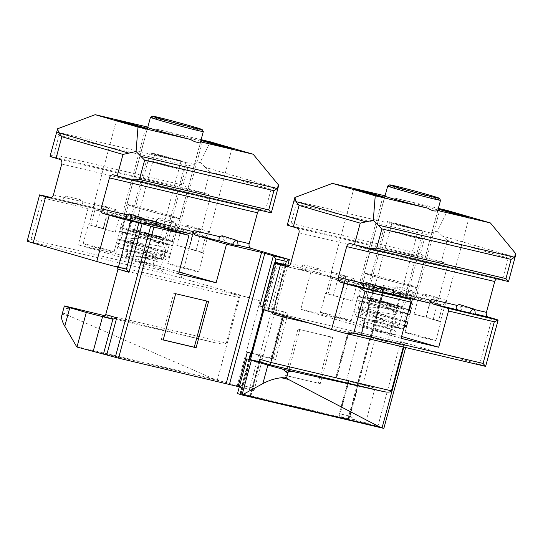 <?xml version="1.0" encoding="UTF-8"?>
<svg xmlns="http://www.w3.org/2000/svg" width="543" height="543" viewBox="0 0 543 543"><rect width="100%" height="100%" fill="white"/><g stroke="black" fill="none" stroke-linecap="round" stroke-linejoin="round"><path stroke-width="0.41" stroke-dasharray="2.71 2.04" d="M180.975 229.994L176.814 245.416L188.991 248.653L193.152 233.239L180.975 229.994L187.233 225.359L192.88 232.954L200.204 234.902L198.331 228.311L193.152 233.239L205.369 237.06L209.198 231.718L203.17 252.556L203.768 252.895L201.209 252.481L205.369 237.06M176.814 245.416L196.043 250.316L200.204 234.902L207.331 237.135M129.186 213.847L130.381 215.619C130.707 218.035 131.861 219.732 133.843 220.702L145.293 224.028M93.104 209.428L88.943 224.843L96.159 226.764L100.319 211.349L93.104 209.428L93.742 204.494L94.353 203.455L95.005 209.72L107.365 213.005L105.437 206.401L100.319 211.349L107.548 213.609L116.473 209.863L119.399 216.786L115.238 232.207L96.159 226.764L115.238 232.207M88.943 224.843L103.204 228.427L107.365 213.005L119.399 216.786M49.569 197.93L73.841 203.652L62.391 200.326L68.214 201.697L80.038 205.118L104.555 210.894L90.491 206.822A2.396 1.907 103.3 0 0 90.416 206.802L51.415 197.604L90.491 206.822M197.394 232.784A3.991 3.183 -76.7 0 0 197.516 232.818L172.871 227.008C174.832 227.178 175.722 226.071 175.525 223.696L174.283 221.911L172.219 222.915C170.706 224.89 168.859 225.766 166.674 225.542L155.223 222.216L172.871 227.008L193.722 231.725A15.978 0.387 15.1 0 0 178.878 227.666L128.026 215.673A2.396 1.907 -76.7 0 0 125.637 217.471L115.863 253.71L78.26 244.839L88.034 208.607A2.396 1.907 103.3 0 1 90.416 206.802M192.908 234.461L145.219 220.648L146.257 216.793A3.991 3.183 103.3 0 1 142.28 219.793A3.991 3.183 103.3 0 1 142.157 219.766L128.094 215.693A2.396 1.907 -76.7 0 0 128.026 215.673M145.219 220.648L107.609 211.784L108.654 207.928A3.991 3.183 -76.7 0 1 104.677 210.928L80.038 205.118C82 205.288 82.882 204.182 82.692 201.806L81.45 200.021L79.38 201.025C77.866 203.001 76.02 203.876 73.841 203.652L49.447 197.903M61.739 164.067L209.808 198.976L201.487 229.818A3.991 3.183 -76.7 0 1 197.516 232.818M209.808 198.976A3.991 3.183 -76.7 0 0 207.793 194.238L204.127 193.172A15.978 0.387 15.1 0 0 189.283 189.113L183.12 185.102L53.852 154.626L50.112 156.303A15.978 0.387 15.1 0 0 50.031 156.316M57.117 130.055L57.137 132.105L59.038 135.404L53.852 154.626M278.62 185.095L275.715 187.797L205.39 167.42L209.931 171.642L204.127 193.172M275.715 187.797L271.079 189.351L209.931 171.642M205.39 167.42L200.184 162.377L210.365 141.838M238.133 245.918L226.675 242.592C224.7 241.621 223.546 239.925 223.221 237.508L237.332 240.841M57.137 132.105L193.464 164.251L188.306 165.886L183.12 185.102M193.464 164.251L200.184 162.377M107.548 213.609L103.387 229.031M271.29 212.829A15.978 0.387 15.1 0 0 265.269 210.888L261.597 209.822A3.991 3.183 -76.7 0 0 261.475 209.788A3.991 3.183 -76.7 0 0 259.506 210.087M147.913 127.116L147.832 127.096A29.159 0.706 -164.9 0 1 147.913 127.116C149.529 129.058 152.773 129.825 157.653 129.41A29.159 0.706 -164.9 0 1 191.34 138.506A29.159 0.706 -164.9 0 1 200.659 141.35M157.653 129.41L201.12 139.66M126.383 269.131L115.374 265.941L240.149 295.473A15.978 0.387 15.1 0 1 260.117 300.829L181.24 277.982A15.978 0.387 15.1 0 0 166.396 273.923L160.233 269.912L171.466 228.277L178.878 227.666L128.094 215.693M61.698 315.856L62.696 314.417L69.721 316.074L66.728 314.343C65.167 313.101 63.823 313.121 62.696 314.417M77.601 309.055C73.427 308.146 70.346 307.895 68.357 308.295C65.33 309.748 64.807 305.444 64.4 305.94M263.341 355.943L253.975 390.641L239.225 387.166L253.975 390.641L252.203 387.858L260.939 355.482L263.341 355.943L258.821 354.484L271.052 358.027L283.534 311.77L271.303 308.227L284.824 258.115M252.203 387.858L241.866 385.421L239.307 386.847M260.117 300.829L237.23 385.639L249.461 389.182L258.821 354.484M253.975 390.641L249.461 389.182M237.23 385.639A15.978 0.387 15.1 0 0 219.209 380.765L213.643 378.871L69.721 316.074M68.214 201.697L67.8 197.842L66.66 196.084L64.705 197.116L62.391 200.326M167.936 225.243A29.159 0.706 -164.9 0 1 178.932 228.793A29.159 0.706 -164.9 0 1 178.918 228.807A29.159 0.706 -164.9 0 1 150.594 221.877A29.159 0.706 -164.9 0 1 122.637 213.616A29.159 0.706 -164.9 0 1 122.63 213.603A29.159 0.706 -164.9 0 1 138.424 217.207A29.159 0.706 -164.9 0 1 167.936 225.243M166.239 226.893A27.157 0.658 -164.9 0 1 176.468 230.212A27.157 0.658 -164.9 0 1 150.085 223.757A27.157 0.658 -164.9 0 1 124.042 216.066A27.157 0.658 -164.9 0 1 138.465 219.331A27.157 0.658 -164.9 0 1 166.239 226.893M192.602 270.007A15.978 0.387 -164.9 0 1 198.629 271.955A15.978 0.387 -164.9 0 1 183.1 268.167A15.978 0.387 -164.9 0 1 167.78 263.633A15.978 0.387 -164.9 0 1 176.434 265.608A15.978 0.387 -164.9 0 1 192.602 270.007M192.88 232.954L188.72 248.375M107.996 250.058A15.978 0.387 -164.9 0 1 114.016 252.006A15.978 0.387 -164.9 0 1 98.493 248.219A15.978 0.387 -164.9 0 1 83.167 243.678A15.978 0.387 -164.9 0 1 91.821 245.653A15.978 0.387 -164.9 0 1 107.996 250.058M95.005 209.72L90.844 225.141M27.15 241.126A15.978 0.387 15.1 0 1 27.225 241.106L30.971 239.429L160.233 269.912M262.602 306.666L275.817 309.686L271.303 308.227M262.588 306.714L275.308 310.325L288.048 313.23L283.534 311.77M251.192 353.289L262.826 356.581L275.566 359.486L271.052 358.027M247.357 352.176L260.939 355.482M39.707 194.849L42.205 197.801L88.034 208.607M104.86 315.727L215.625 342.884L101.982 316.087M105.722 314.607L226.343 343.047L238.621 297.564C238.363 296.003 235.065 294.374 228.725 292.67M226.343 343.047C225.399 344.269 221.829 344.214 215.625 342.884M115.374 265.941L117.247 266.973M179.034 272.009L115.863 253.71M163.199 339.972L161.366 339.443L163.226 339.884M175.681 293.715L173.848 293.186L161.366 339.443M178.532 273.889L78.26 244.839M156.343 221.741L155.305 225.596L107.609 211.784M157.646 226.146L155.305 225.596M208.58 301.474L173.848 293.186M222.026 235.737L223.221 237.508M161.047 223.594L160.64 219.732L159.499 217.981L157.545 219.005L155.223 222.216M201.209 252.481L188.991 248.653L203.17 252.556M133.388 229.458A2.396 1.907 -76.7 0 0 134.671 232.323A2.396 1.907 -76.7 0 0 136.89 230.985L160.423 239.32L144.336 232.234C139.945 230.748 136.3 229.818 133.388 229.458A18.374 0.448 15.1 0 0 129.716 228.746A18.374 0.448 15.1 0 0 136.639 230.979A18.374 0.448 15.1 0 0 155.237 236.042A18.374 0.448 15.1 0 0 165.187 238.316A18.374 0.448 15.1 0 0 144.336 232.234M157.131 155.04A18.374 0.448 15.1 0 0 175.728 160.104A18.374 0.448 15.1 0 0 185.679 162.377A18.374 0.448 15.1 0 0 168.058 157.158A18.374 0.448 15.1 0 0 150.207 152.8A18.374 0.448 15.1 0 0 157.131 155.04M159.954 155.705L181.05 161.128L158.732 154.864L154.83 154.049L159.954 155.705M138.757 259.235L139.089 256.9L137.827 261.522L138.757 259.235M177.615 168.072A19.969 0.482 -164.9 0 1 185.143 170.502A19.969 0.482 -164.9 0 1 165.737 165.764A19.969 0.482 -164.9 0 1 146.583 160.097A19.969 0.482 -164.9 0 1 157.395 162.567A19.969 0.482 -164.9 0 1 177.615 168.072M153.689 256.73A19.969 0.482 -164.9 0 1 161.217 259.167A19.969 0.482 -164.9 0 1 141.811 254.429A19.969 0.482 -164.9 0 1 122.657 248.762A19.969 0.482 -164.9 0 1 133.476 251.226A19.969 0.482 -164.9 0 1 153.689 256.73M155.685 257.206A23.363 0.57 -164.9 0 1 164.488 260.063A23.363 0.57 -164.9 0 1 141.791 254.511A23.363 0.57 -164.9 0 1 119.385 247.893A23.363 0.57 -164.9 0 1 131.793 250.703A23.363 0.57 -164.9 0 1 155.685 257.206M159.079 253.9A27.36 0.665 -164.9 0 1 169.396 257.233A27.36 0.665 -164.9 0 1 169.382 257.246A27.36 0.665 -164.9 0 1 142.809 250.751A27.36 0.665 -164.9 0 1 116.569 242.999A27.36 0.665 -164.9 0 1 116.562 242.979A27.36 0.665 -164.9 0 1 131.386 246.366A27.36 0.665 -164.9 0 1 159.079 253.9M160.117 250.045A27.36 0.665 -164.9 0 1 170.434 253.377A27.36 0.665 -164.9 0 1 143.847 246.895A27.36 0.665 -164.9 0 1 117.607 239.124A27.36 0.665 -164.9 0 1 132.424 242.511A27.36 0.665 -164.9 0 1 160.117 250.045M158.122 249.576A23.967 0.584 -164.9 0 1 167.156 252.495A23.967 0.584 -164.9 0 1 143.868 246.814A23.967 0.584 -164.9 0 1 120.885 240.006A23.967 0.584 -164.9 0 1 133.863 242.972A23.967 0.584 -164.9 0 1 158.122 249.576M160.199 241.866A23.967 0.584 -164.9 0 1 169.233 244.784A23.967 0.584 -164.9 0 1 145.945 239.103A23.967 0.584 -164.9 0 1 122.962 232.302A23.967 0.584 -164.9 0 1 135.947 235.262A23.967 0.584 -164.9 0 1 160.199 241.866M162.201 242.341A27.36 0.665 -164.9 0 1 172.511 245.667A27.36 0.665 -164.9 0 1 145.924 239.185A27.36 0.665 -164.9 0 1 119.684 231.413A27.36 0.665 -164.9 0 1 134.508 234.8A27.36 0.665 -164.9 0 1 162.201 242.341M163.239 238.486A27.36 0.665 -164.9 0 1 173.556 241.811A27.36 0.665 -164.9 0 1 146.963 235.329A27.36 0.665 -164.9 0 1 120.722 227.558A27.36 0.665 -164.9 0 1 135.546 230.945A27.36 0.665 -164.9 0 1 163.239 238.486M162.418 238.289A25.962 0.631 -164.9 0 1 172.206 241.452A25.962 0.631 -164.9 0 1 146.977 235.295A25.962 0.631 -164.9 0 1 122.073 227.924A25.962 0.631 -164.9 0 1 136.137 231.135A25.962 0.631 -164.9 0 1 162.418 238.289M168.656 215.157A25.962 0.631 -164.9 0 1 178.443 218.32A25.962 0.631 -164.9 0 1 153.214 212.164A25.962 0.631 -164.9 0 1 128.318 204.792A25.962 0.631 -164.9 0 1 142.381 208.003A25.962 0.631 -164.9 0 1 168.656 215.157M169.477 215.354A27.36 0.665 -164.9 0 1 179.794 218.686A27.36 0.665 -164.9 0 1 153.207 212.198A27.36 0.665 -164.9 0 1 126.967 204.433A27.36 0.665 -164.9 0 1 141.784 207.813A27.36 0.665 -164.9 0 1 169.477 215.354M150.486 117.295A27.36 0.665 -164.9 0 1 165.581 120.77A27.36 0.665 -164.9 0 1 192.989 128.236A27.36 0.665 -164.9 0 1 203.299 131.549M418.205 298.711L414.044 314.132L426.221 317.37L430.382 301.956L418.205 298.711L424.463 294.075L430.117 301.67L437.434 303.618L435.561 297.028L430.382 301.956L442.599 305.777L446.427 300.435L440.4 321.273L441.004 321.612L438.439 321.198L442.599 305.777M414.044 314.132L433.273 319.033L437.434 303.618L444.561 305.852M366.416 282.564L367.611 284.335C367.937 286.752 369.091 288.448 371.073 289.419L382.53 292.745M330.334 278.145L326.173 293.559L333.388 295.48L337.549 280.066L330.334 278.145L330.972 273.21L331.583 272.172L332.241 278.437L344.601 281.729L342.667 275.118L337.549 280.066L344.785 282.326L353.703 278.579L356.636 285.503L352.475 300.924L333.388 295.48L352.475 300.924M326.173 293.559L340.441 297.143L344.601 281.729L356.636 285.503M286.806 266.647L311.071 272.369L299.621 269.043L305.444 270.414L317.268 273.835L341.785 279.611L311.214 270.76L289.528 265.642M398.284 292.31L410.108 295.725L434.624 301.501A3.991 3.183 -76.7 0 0 434.746 301.535L410.108 295.725C412.069 295.894 412.951 294.788 412.761 292.412L411.513 290.627L409.449 291.632C407.936 293.607 406.089 294.482 403.911 294.258L392.453 290.933L398.284 292.31L397.87 288.448L396.729 286.697L394.775 287.722L392.453 290.933M430.137 303.177L382.448 289.365L383.487 285.509A3.991 3.183 103.3 0 1 379.516 288.509A3.991 3.183 103.3 0 1 379.394 288.482L348.816 279.625L338.418 318.171L300.815 309.306L311.214 270.76M382.448 289.365L344.846 280.5L345.884 276.645A3.991 3.183 -76.7 0 1 341.907 279.645L317.268 273.835C319.23 274.005 320.112 272.898 319.922 270.523L318.68 268.737L316.61 269.742C315.103 271.717 313.257 272.593 311.071 272.369L286.677 266.62M298.976 232.784L447.038 267.692L438.717 298.535A3.991 3.183 -76.7 0 1 434.746 301.535M447.038 267.692A3.991 3.183 -76.7 0 0 445.022 262.955L441.357 261.889A15.978 0.387 15.1 0 0 426.513 257.83L420.35 253.819L291.082 223.343L287.342 225.019A15.978 0.387 15.1 0 0 287.267 225.033M294.354 198.772L294.367 200.822L296.268 204.12L291.082 223.343M515.85 253.812L512.945 256.513L442.62 236.137L447.167 240.359L441.357 261.889M512.945 256.513L508.309 258.068L447.167 240.359M442.62 236.137L437.414 231.094L447.595 210.555M475.363 314.635L463.912 311.309C461.93 310.338 460.776 308.641 460.45 306.225L474.562 309.558M294.367 200.822L430.701 232.967L425.536 234.603L420.35 253.819M430.701 232.967L437.414 231.094M344.785 282.326L340.624 297.747M508.519 281.546A15.978 0.387 15.1 0 0 502.499 279.604L498.827 278.539A3.991 3.183 -76.7 0 0 498.705 278.505A3.991 3.183 -76.7 0 0 496.736 278.803M385.143 195.833A29.159 0.706 -164.9 0 0 385.062 195.813L385.143 195.833C386.759 197.774 390.01 198.541 394.883 198.127A29.159 0.706 -164.9 0 1 428.57 207.222A29.159 0.706 -164.9 0 1 437.889 210.066M394.883 198.127L438.35 208.376M260.206 361.373L250.717 396.539L237.501 393.539M249.549 359.378L240.352 393.471L348.952 419.04L339.49 416.271L338.832 415.062L339.687 413.759L350.031 416.196L358.767 383.82L336.626 378.037L349.101 331.773L361.333 335.316L374.853 285.204L384.315 287.973L348.816 279.625M383.881 428.318A15.978 0.387 15.1 0 0 377.86 426.37L355.475 420.038L350.031 416.196M250.717 396.539L241.255 393.763L250.472 359.602M240.352 393.471L241.255 393.763M365.629 422.827L374.989 388.136L362.765 384.593L375.247 338.337L387.471 341.88L361.333 335.316M434.624 301.501L390.838 288.971L374.779 285.184L390.838 288.971L384.145 289.758L371.249 337.556M310.569 323.418L403.7 345.382C403.693 343.936 401.711 342.681 397.748 341.615L404.915 343.196A15.978 0.387 15.1 0 0 406.761 343.509A15.978 0.387 15.1 0 0 400.741 341.561L479.612 364.407L492.094 318.15M299.797 329.669L287.315 375.926L320.221 383.684L332.703 337.427L297.964 329.133L285.482 375.396L287.315 375.926M285.482 375.396L318.388 383.154L330.87 336.898L332.703 337.427M330.87 336.898L297.964 329.133M318.388 383.154L320.221 383.684M401.596 336.477L338.418 318.171M401.087 338.35L300.815 309.306M393.573 290.457L392.535 294.313L344.846 280.5M403.476 295.609A27.157 0.658 -164.9 0 1 413.698 298.928A27.157 0.658 -164.9 0 1 387.322 292.473A27.157 0.658 -164.9 0 1 361.271 284.783A27.157 0.658 -164.9 0 1 375.695 288.048A27.157 0.658 -164.9 0 1 403.476 295.609M394.876 294.863L392.535 294.313M277.616 263.491L265.133 309.754L273.163 311.648L273.265 312.619M283.541 315.592L284.118 314.818L397.476 341.554M374.989 388.136L358.767 383.82M362.765 384.593L336.626 378.037M375.247 338.337L349.101 331.773M265.133 309.754A15.978 0.387 15.1 0 0 261.936 309.13M305.444 270.414L305.037 266.559L303.897 264.801L301.935 265.832L299.621 269.043M405.166 293.96A29.159 0.706 -164.9 0 1 416.162 297.51A29.159 0.706 -164.9 0 1 416.148 297.523A29.159 0.706 -164.9 0 1 387.824 290.593A29.159 0.706 -164.9 0 1 359.866 282.333A29.159 0.706 -164.9 0 1 359.86 282.319A29.159 0.706 -164.9 0 1 375.654 285.923A29.159 0.706 -164.9 0 1 405.166 293.96M429.839 338.723A15.978 0.387 -164.9 0 1 435.859 340.671A15.978 0.387 -164.9 0 1 420.336 336.884A15.978 0.387 -164.9 0 1 405.01 332.35A15.978 0.387 -164.9 0 1 413.664 334.325A15.978 0.387 -164.9 0 1 429.839 338.723M430.117 301.67L425.956 317.092M345.226 318.775A15.978 0.387 -164.9 0 1 351.246 320.723A15.978 0.387 -164.9 0 1 335.723 316.936A15.978 0.387 -164.9 0 1 320.397 312.395A15.978 0.387 -164.9 0 1 329.051 314.37A15.978 0.387 -164.9 0 1 345.226 318.775M332.241 278.437L328.081 293.858M438.439 321.198L426.221 317.37L440.4 321.273M485.639 366.355A15.978 0.387 15.1 0 0 479.612 364.407M459.256 304.453L460.45 306.225M360.912 335.119L373.808 287.315L373.706 285.828L374.779 285.184M403.7 345.382L403.273 346.97M370.618 298.175A2.396 1.907 -76.7 0 0 371.907 301.039A2.396 1.907 -76.7 0 0 374.12 299.702L397.652 308.037L381.573 300.951C377.181 299.464 373.53 298.535 370.618 298.175A18.374 0.448 15.1 0 0 366.946 297.462A18.374 0.448 15.1 0 0 373.869 299.695A18.374 0.448 15.1 0 0 392.467 304.759A18.374 0.448 15.1 0 0 402.417 307.033A18.374 0.448 15.1 0 0 381.573 300.951M394.361 223.757A18.374 0.448 15.1 0 0 412.958 228.82A18.374 0.448 15.1 0 0 422.909 231.094A18.374 0.448 15.1 0 0 405.288 225.874A18.374 0.448 15.1 0 0 387.437 221.517A18.374 0.448 15.1 0 0 394.361 223.757M397.184 224.422L418.286 229.845L395.962 223.58L392.06 222.766L397.184 224.422M375.994 327.952L376.319 325.617L375.057 330.239L375.994 327.952M414.845 236.789A19.969 0.482 -164.9 0 1 422.373 239.219A19.969 0.482 -164.9 0 1 402.967 234.481A19.969 0.482 -164.9 0 1 383.813 228.813A19.969 0.482 -164.9 0 1 394.632 231.284A19.969 0.482 -164.9 0 1 414.845 236.789M390.919 325.447A19.969 0.482 -164.9 0 1 398.453 327.884A19.969 0.482 -164.9 0 1 379.041 323.146A19.969 0.482 -164.9 0 1 359.887 317.479A19.969 0.482 -164.9 0 1 370.706 319.942A19.969 0.482 -164.9 0 1 390.919 325.447M392.922 325.922A23.363 0.57 -164.9 0 1 401.718 328.78A23.363 0.57 -164.9 0 1 379.021 323.228A23.363 0.57 -164.9 0 1 356.615 316.61A23.363 0.57 -164.9 0 1 369.023 319.42A23.363 0.57 -164.9 0 1 392.922 325.922M404.515 325.644A27.36 0.665 -164.9 0 1 375.159 318.137A27.36 0.665 -164.9 0 1 353.798 311.716A27.36 0.665 -164.9 0 1 353.798 311.696A27.36 0.665 -164.9 0 1 368.616 315.083A27.36 0.665 -164.9 0 1 396.309 322.617A27.36 0.665 -164.9 0 1 406.626 325.949M405.553 321.789A27.36 0.665 -164.9 0 1 375.885 314.193A27.36 0.665 -164.9 0 1 354.837 307.84A27.36 0.665 -164.9 0 1 369.654 311.227A27.36 0.665 -164.9 0 1 397.347 318.768A27.36 0.665 -164.9 0 1 405.689 321.3M395.352 318.293A23.967 0.584 -164.9 0 1 404.386 321.212A23.967 0.584 -164.9 0 1 381.098 315.531A23.967 0.584 -164.9 0 1 358.115 308.723A23.967 0.584 -164.9 0 1 371.093 311.689A23.967 0.584 -164.9 0 1 395.352 318.293M397.435 310.582A23.967 0.584 -164.9 0 1 406.469 313.501A23.967 0.584 -164.9 0 1 383.182 307.82A23.967 0.584 -164.9 0 1 360.192 301.019A23.967 0.584 -164.9 0 1 373.177 303.978A23.967 0.584 -164.9 0 1 397.435 310.582M407.637 314.085A27.36 0.665 -164.9 0 1 377.969 306.483A27.36 0.665 -164.9 0 1 356.914 300.13A27.36 0.665 -164.9 0 1 371.738 303.517A27.36 0.665 -164.9 0 1 399.431 311.058A27.36 0.665 -164.9 0 1 409.741 314.383M408.675 310.229A27.36 0.665 -164.9 0 1 379.007 302.634A27.36 0.665 -164.9 0 1 357.959 296.274A27.36 0.665 -164.9 0 1 372.776 299.661A27.36 0.665 -164.9 0 1 400.469 307.202A27.36 0.665 -164.9 0 1 409.49 309.965M408.703 310.121A25.962 0.631 -164.9 0 1 381.261 303.211A25.962 0.631 -164.9 0 1 359.303 296.641A25.962 0.631 -164.9 0 1 373.367 299.851A25.962 0.631 -164.9 0 1 399.648 307.005A25.962 0.631 -164.9 0 1 409.436 310.168M405.886 283.874A25.962 0.631 -164.9 0 1 415.673 287.037A25.962 0.631 -164.9 0 1 390.444 280.88A25.962 0.631 -164.9 0 1 365.548 273.509A25.962 0.631 -164.9 0 1 379.611 276.72A25.962 0.631 -164.9 0 1 405.886 283.874M406.714 284.07A27.36 0.665 -164.9 0 1 417.024 287.403A27.36 0.665 -164.9 0 1 390.437 280.914A27.36 0.665 -164.9 0 1 364.197 273.149A27.36 0.665 -164.9 0 1 379.014 276.53A27.36 0.665 -164.9 0 1 406.714 284.07M387.716 186.011A27.36 0.665 -164.9 0 1 402.811 189.487A27.36 0.665 -164.9 0 1 430.219 196.953A27.36 0.665 -164.9 0 1 440.529 200.265M133.843 220.702L145.225 223.383M175.525 223.696L201.487 229.818M146.257 216.793L172.219 222.915M82.692 201.806L108.654 207.928M53.418 194.903L79.38 201.025M59.723 159.323L207.793 194.238M50.112 156.303L189.283 189.113M130.381 215.619L144.499 218.951M226.675 242.592L238.065 245.273M271.079 189.351L265.269 210.888M181.24 277.982L193.722 231.725M68.357 308.295L66.728 314.343M77.581 347.371L219.209 380.765M59.038 135.404L188.306 165.886M27.225 241.106L166.396 273.923M263.084 306.781L274.921 262.907M273.421 309.218L285.442 264.679M259.581 355.719L272.063 309.462M262.826 356.581L275.308 310.325M273.17 359.025L285.652 312.761M241.866 385.421L248.932 359.235M125.637 217.471L171.466 228.277M30.971 239.429L42.205 197.801M102.118 316.121L215.198 342.782M117.994 269.118L238.621 297.564M240.149 295.473L217.288 380.202M76.57 346.549L213.643 378.871M113.528 174.907L261.597 209.822M132.044 180.032L132.39 180.113M139.463 231.644L160.565 237.067L138.241 230.802L134.338 229.994L139.463 231.644M159.37 244.947A2.396 1.907 103.3 0 1 157.389 245.864A2.396 1.907 103.3 0 1 156.004 243.97A2.396 1.907 103.3 0 1 158.488 241.201A2.396 1.907 103.3 0 1 159.642 242.192A2.396 1.907 103.3 0 1 159.37 244.947M130.089 256.35A2.396 1.907 -76.7 0 0 128.806 253.486A2.396 1.907 -76.7 0 0 126.397 255.38A2.396 1.907 -76.7 0 0 127.707 258.149A2.396 1.907 -76.7 0 0 130.089 256.35M130.306 241.486A2.396 1.907 103.3 0 1 132.288 240.569A2.396 1.907 103.3 0 1 133.598 243.339A2.396 1.907 103.3 0 1 131.189 245.232A2.396 1.907 103.3 0 1 130.306 241.486M156.289 256.975A2.396 1.907 103.3 0 1 153.9 258.773A2.396 1.907 103.3 0 1 152.522 256.887A2.396 1.907 103.3 0 1 155.006 254.11A2.396 1.907 103.3 0 1 156.289 256.975M371.073 289.419L382.455 292.1M412.761 292.412L438.717 298.535M383.487 285.509L409.449 291.632M319.922 270.523L345.884 276.645M290.654 263.62L316.61 269.742M296.953 228.04L445.022 262.955M287.342 225.019L426.513 257.83M367.611 284.335L381.729 287.668M463.912 311.309L475.295 313.99M508.309 258.068L502.499 279.604M346.386 333.558L346.739 333.64M239.897 394.008L249.257 359.31M348.85 381.58L339.49 416.271L355.475 420.038M387.471 341.88L400.992 291.761M404.915 343.196L403.863 347.113M400.741 341.561L377.86 426.37M285.604 265.378L273.122 311.634L284.125 314.825M336.198 377.833L348.681 331.576M346.543 380.276L359.025 334.013M296.268 204.12L425.536 234.603M249.814 396.247L259.154 361.645M250.242 396.444L259.602 361.753M339.687 413.759L348.43 381.376M272.443 312.374L285.156 265.269M263.898 309.863L276.475 263.233M369.274 248.748L369.62 248.83M350.758 243.624L498.827 278.539M373.808 287.315L384.145 289.758M348.049 418.748L383.412 287.681M348.477 418.952L383.84 287.885M240.834 393.566L276.197 262.5M376.693 300.36L397.795 305.784L375.471 299.519L371.575 298.711L376.693 300.36M396.6 313.664A2.396 1.907 103.3 0 1 394.618 314.58A2.396 1.907 103.3 0 1 393.241 312.687A2.396 1.907 103.3 0 1 395.718 309.917A2.396 1.907 103.3 0 1 396.872 310.908A2.396 1.907 103.3 0 1 396.6 313.664M367.319 325.067A2.396 1.907 -76.7 0 0 366.036 322.203A2.396 1.907 -76.7 0 0 363.627 324.096A2.396 1.907 -76.7 0 0 364.937 326.866A2.396 1.907 -76.7 0 0 367.319 325.067M367.543 310.202A2.396 1.907 103.3 0 1 369.518 309.286A2.396 1.907 103.3 0 1 370.828 312.055A2.396 1.907 103.3 0 1 368.419 313.949A2.396 1.907 103.3 0 1 367.543 310.202M393.519 325.691A2.396 1.907 103.3 0 1 391.136 327.49A2.396 1.907 103.3 0 1 389.752 325.603A2.396 1.907 103.3 0 1 392.236 322.827A2.396 1.907 103.3 0 1 393.519 325.691M209.198 231.718L198.331 228.311M116.473 209.863L105.491 206.421M94.353 203.455L105.437 206.401M187.233 225.359L198.276 228.298M176.468 230.212L178.918 228.807L202.329 142.056M122.63 213.603L146.033 126.865M124.042 216.066L122.637 213.616M198.629 271.955L203.768 252.895M209.204 232.764L231.915 148.599M167.78 263.633L201.066 140.27M114.016 252.006L147.302 128.643M83.167 243.678L88.312 224.619M93.742 204.494L116.453 120.322M287.81 265.242L275.817 309.686M115.476 265.968L126.424 269.145M288.048 313.23L275.566 359.486M261.475 209.788L113.406 174.88M174.283 221.911L159.499 217.981M81.45 200.021L66.66 196.084M181.05 161.128L160.565 237.067C160.898 239.13 161.291 240.033 161.733 239.775L160.443 239.334M154.83 154.049L134.338 229.994C133.015 231.603 132.22 232.187 131.963 231.746L134.671 232.323C140.942 233.497 157.714 241.805 159.255 244.187C158.848 243.155 159.262 242.259 160.484 241.499L158.488 241.201C148.205 238.947 126.343 237.176 126.852 239.911C125.419 240.644 126.166 244.893 131.189 245.232C137.46 246.407 154.232 254.721 155.773 257.104C155.366 256.072 155.78 255.169 157.002 254.416L155.006 254.11C148.931 252.624 135.037 251.233 128.61 251.463C126.132 251.504 124.53 251.823 123.797 252.427C121.551 254.789 122.854 256.696 127.707 258.149L154.769 265.602C153.852 265.133 153.459 264.231 153.594 262.893C154.144 261.678 154.938 261.095 155.97 261.149L139.089 256.9M185.679 162.377L165.187 238.316C164.088 240.006 162.92 240.556 161.699 239.972L137.386 233.619C127.7 230.605 130.877 232.01 129.716 228.746L150.207 152.8M160.653 239.083C163.334 240.576 164.224 242.558 163.307 245.049C162.337 246.373 160.361 246.644 157.389 245.864C150.764 244.051 131.006 242.735 129.777 243.563C131.501 243.183 130.836 239.436 130.144 239.918L132.288 240.569C141.316 243.468 160.606 250.561 160.3 256.92C159.065 259.249 156.934 259.866 153.9 258.773C147.289 256.975 127.578 255.644 126.295 256.479L127.401 255.21C127.666 254.409 127.415 253.615 126.655 252.834L150.092 259.14L157.524 261.746C158.895 263.64 158.386 265.038 156.017 265.927L137.827 261.522M161.217 259.167L185.143 170.502M122.657 248.762L146.583 160.097M164.488 260.063L169.382 257.246L170.434 253.377M119.385 247.893L116.569 242.999L117.607 239.124M167.156 252.495L169.233 244.784M120.885 240.006L122.962 232.302M172.511 245.667L173.556 241.811M119.684 231.413L120.722 227.558M172.206 241.452L174.948 231.284M175.213 230.293L178.443 218.32M122.073 227.924L128.318 204.792M179.794 218.686L200.53 141.825M126.967 204.433L147.703 127.571M446.434 300.435L435.561 297.028M353.703 278.579L342.721 275.138M331.583 272.172L342.667 275.118M424.463 294.075L435.506 297.014M405.675 347.54L406.761 343.509M397.748 341.615L284.111 314.818L273.163 311.648M348.199 331.481L335.717 377.745M416.162 297.51L439.565 210.772M361.271 284.783L359.866 282.333L383.263 195.582M413.698 298.928L416.148 297.523M435.859 340.671L441.004 321.612M446.434 301.48L469.145 217.315M405.01 332.35L438.296 208.987M351.246 320.723L384.532 197.36M320.397 312.395L325.542 293.335M330.972 273.21L353.683 189.039M318.68 268.737L303.897 264.801M286.086 265.473L273.475 312.198M498.705 278.505L350.635 243.597M347.948 381.288L338.832 415.062M373.706 285.828L360.43 335.024M384.315 287.973L348.952 419.04M275.545 263.029L262.995 309.564M411.513 290.627L396.729 286.697M418.286 229.845L397.795 305.784C398.128 307.847 398.521 308.75 398.962 308.492L397.68 308.051M392.06 222.766L371.575 298.711C370.245 300.32 369.45 300.903 369.199 300.462L371.907 301.039C378.179 302.213 394.944 310.521 396.485 312.904C396.085 311.872 396.492 310.976 397.72 310.216L395.718 309.917C385.435 307.664 363.572 305.892 364.081 308.628C362.649 309.361 363.396 313.61 368.419 313.949C374.69 315.123 391.462 323.438 393.003 325.82C392.596 324.789 393.01 323.886 394.232 323.133L392.236 322.827C386.161 321.341 372.267 319.949 365.839 320.18C362.351 319.97 360.389 320.899 359.961 322.97C360.036 325.108 361.692 326.404 364.937 326.866L391.998 334.318C391.082 333.85 390.688 332.947 390.824 331.61C391.374 330.395 392.168 329.811 393.2 329.866L376.319 325.617M422.909 231.094L402.417 307.033C401.318 308.723 400.15 309.272 398.929 308.689L374.616 302.336C364.93 299.322 368.113 300.727 366.946 297.462L387.437 221.517M397.89 307.8C400.571 309.293 401.453 311.275 400.537 313.766C399.567 315.089 397.591 315.368 394.618 314.58C387.994 312.768 368.242 311.451 367.014 312.279C368.731 311.899 368.066 308.152 367.373 308.634L369.518 309.286C378.546 312.184 397.836 319.277 397.53 325.637C396.295 327.965 394.164 328.583 391.136 327.49C384.519 325.691 364.808 324.361 363.525 325.196L364.631 323.927C364.896 323.126 364.645 322.332 363.885 321.551L387.322 327.857L394.761 330.463C396.125 332.364 395.623 333.755 393.247 334.644L375.057 330.239M398.453 327.884L422.373 239.219M359.887 317.479L383.813 228.813M401.718 328.78L404.026 327.449M356.615 316.61L353.798 311.716M353.798 311.696L354.837 307.84M404.386 321.212L406.469 313.501M358.115 308.723L360.192 301.019M356.914 300.13L357.959 296.274M412.442 299.01L415.673 287.037M359.303 296.641L365.548 273.509M417.024 287.403L437.767 210.541M364.197 273.149L384.939 196.288"/><path stroke-width="0.81" d="M143.793 218.429L144.886 220.173L145.293 224.028L127.646 219.236C125.888 218.32 125.698 216.854 127.069 214.838L129.186 213.847L143.793 218.429L141.784 219.44L139.47 222.657M138.865 222.874L142.11 223.736L129.003 272.308L126.383 269.131L138.865 222.874L130.87 220.987A15.978 0.387 -164.9 0 1 109.245 215.232L103.129 213.46L127.646 219.236M142.11 223.736L153.913 227.083L188.93 235.336L158.359 226.479A3.991 3.183 103.3 0 1 156.343 221.741L144.499 218.951M39.707 194.849L51.415 197.611L39.707 194.849A15.978 0.387 15.1 0 0 39.632 194.862A15.978 0.387 15.1 0 0 45.653 196.81L49.325 197.876A3.991 3.183 -76.7 0 0 49.447 197.903A3.991 3.183 -76.7 0 0 53.418 194.903L61.739 164.067A3.991 3.183 -76.7 0 0 59.723 159.323L56.058 158.264A15.978 0.387 15.1 0 1 50.031 156.316L57.619 128.759L58.698 132.831L61.868 136.727L56.058 158.264M200.659 141.35A29.159 0.706 -164.9 0 1 202.329 142.056A29.159 0.706 -164.9 0 1 200.448 141.804L253.167 154.232L278.62 185.095L277.276 188.523L273.903 190.681L144.635 160.199L136.055 151.483L123.01 154.436L61.868 136.727M253.167 154.232L210.365 141.838L201.12 139.66M157.646 226.146L192.908 234.461L193.946 230.605A3.991 3.183 -76.7 0 0 195.962 235.35L220.485 241.133C218.72 240.21 218.53 238.744 219.908 236.728L222.026 235.737L236.626 240.318L234.624 241.33L232.302 244.547L220.485 241.133M123.01 154.436L117.2 175.973L113.528 174.907A3.991 3.183 -76.7 0 0 113.406 174.88A3.991 3.183 -76.7 0 0 109.435 177.88L101.113 208.716A3.991 3.183 -76.7 0 0 103.129 213.46M237.332 240.841L249.176 243.631A3.991 3.183 -76.7 0 0 251.199 248.375L289.344 259.574L286.324 261.421L275.98 258.984L273.36 255.807L289.344 259.574L287.81 265.242M278.376 186.568L271.29 212.829A15.978 0.387 15.1 0 1 271.208 212.849L268.717 209.897L273.903 190.681M225.888 146.651A15.978 0.387 -164.9 0 1 231.915 148.599A15.978 0.387 -164.9 0 1 216.386 144.811A15.978 0.387 -164.9 0 1 201.066 140.27A15.978 0.387 -164.9 0 1 209.72 142.246A15.978 0.387 -164.9 0 1 225.888 146.651M239.307 386.847L118.55 358.149L76.97 347.045A2.396 1.907 -76.7 0 1 76.57 346.549L64.793 326.207C62.214 321.653 61.183 318.205 61.698 315.856L64.366 305.953A14.376 0.346 -164.9 0 1 64.4 305.94L104.86 315.727M76.97 347.045L86.296 312.49L69.789 307.705A14.376 0.346 -164.9 0 1 64.366 305.953M200.448 141.804C198.005 142.924 194.761 142.164 190.715 139.51A29.159 0.706 -164.9 0 1 161.312 131.644A29.159 0.706 -164.9 0 1 146.033 126.865A29.159 0.706 -164.9 0 1 147.832 127.096L95.201 114.682L57.619 128.759M141.282 126.702A15.978 0.387 -164.9 0 1 147.302 128.643A15.978 0.387 -164.9 0 1 131.779 124.856A15.978 0.387 -164.9 0 1 116.453 120.322A15.978 0.387 -164.9 0 1 125.107 122.297A15.978 0.387 -164.9 0 1 141.282 126.702M136.055 151.483L138.003 127.082L95.201 114.682M138.003 127.082L190.715 139.51M39.632 194.862L27.15 241.126A15.978 0.387 15.1 0 0 33.171 243.067L96.763 261.488A15.978 0.387 15.1 0 0 118.388 267.244L126.383 269.131M86.296 312.49L112.863 319.243L102.118 316.121M106.74 354.803L116.731 317.798L112.863 319.243L103.496 353.941M117.247 266.973L117.994 269.118L105.722 314.607C105.179 315.917 103.93 316.413 101.982 316.087L101.853 316.06M188.93 235.336L178.532 273.889L216.134 282.754L226.533 244.201L261.556 252.461L273.36 255.807L259.839 305.919L262.588 306.714M175.681 293.715L163.199 339.972L196.104 347.73L208.58 301.474L175.681 293.715M237.997 386.874L247.357 352.176L251.192 353.289M259.839 305.919L262.602 306.666M236.626 240.318L237.719 242.063L238.133 245.918L232.302 244.547M226.533 244.201L195.962 235.35M77.601 309.055L78.443 309.252M259.506 210.087A3.991 3.183 -76.7 0 0 257.497 212.795L249.176 243.631M216.134 282.754L179.034 272.009M196.104 347.73L194.265 347.201L206.727 301.032M163.226 339.884L194.265 347.201M117.2 175.973A15.978 0.387 15.1 0 0 132.044 180.032L271.195 212.842M132.044 180.032L139.449 179.421L268.717 209.897M202.172 129.587L203.299 131.549A27.36 0.665 -164.9 0 1 203.299 131.562A27.36 0.665 -164.9 0 1 176.713 125.08A27.36 0.665 -164.9 0 1 150.472 117.308A27.36 0.665 -164.9 0 1 150.486 117.295L152.44 116.168A25.759 0.624 -164.9 0 1 166.66 119.44A25.759 0.624 -164.9 0 1 192.46 126.471A25.759 0.624 -164.9 0 1 202.172 129.587A25.759 0.624 -164.9 0 1 177.14 123.499A25.759 0.624 -164.9 0 1 152.44 116.168M381.023 287.145L382.116 288.89L382.53 292.745L364.876 287.953C363.118 287.037 362.928 285.57 364.305 283.555L366.416 282.564L381.023 287.145L379.021 288.157L376.699 291.374M437.889 210.066A29.159 0.706 -164.9 0 1 439.565 210.772A29.159 0.706 -164.9 0 1 437.685 210.521L490.397 222.949L515.85 253.812L514.506 257.239L511.133 259.398L381.872 228.915L373.292 220.2L375.233 195.799L332.431 183.398L294.856 197.476L287.267 225.033A15.978 0.387 15.1 0 0 293.288 226.981L296.953 228.04A3.991 3.183 -76.7 0 1 298.976 232.784L290.654 263.62A3.991 3.183 -76.7 0 1 286.677 266.62A3.991 3.183 -76.7 0 1 286.555 266.593L280.439 264.821A15.978 0.387 -164.9 0 1 274.419 262.873L261.936 309.13A15.978 0.387 15.1 0 0 267.957 311.078L331.549 329.499L344.031 283.236L340.359 282.177L364.876 287.953M344.031 283.236A15.978 0.387 15.1 0 0 358.869 287.295L365.032 291.313L410.861 302.118L401.087 338.35L438.69 347.221L401.596 336.477M358.869 287.295L409.653 299.274L395.589 295.195A3.991 3.183 103.3 0 1 393.573 290.457L381.729 287.668M289.528 265.642L275.715 262.405L275.545 263.029M276.475 263.233L276.618 262.697L275.715 262.405M276.618 262.697L286.086 265.473L277.616 263.491A15.978 0.387 -164.9 0 0 274.419 262.873M294.856 197.476L295.928 201.555L299.098 205.444L293.288 226.981M373.292 220.2L360.24 223.153L299.098 205.444M490.397 222.949L447.595 210.555L438.35 208.376M394.876 294.863L430.137 303.177L431.176 299.322A3.991 3.183 -76.7 0 0 433.199 304.066L457.715 309.849C455.957 308.926 455.76 307.46 457.138 305.444L459.256 304.453L473.863 309.035L471.853 310.046L469.539 313.263L457.715 309.849M360.24 223.153L354.43 244.689L350.758 243.624A3.991 3.183 -76.7 0 0 350.635 243.597A3.991 3.183 -76.7 0 0 346.665 246.597L338.343 277.432A3.991 3.183 -76.7 0 0 340.359 282.177M474.562 309.558L486.413 312.347A3.991 3.183 -76.7 0 0 488.428 317.092L492.094 318.15A15.978 0.387 15.1 0 1 498.121 320.099L485.639 366.355A15.978 0.387 15.1 0 1 485.557 366.369L483.066 363.423L494.3 321.789L498.04 320.112A15.978 0.387 15.1 0 0 498.121 320.099M508.445 281.566L369.274 248.748L376.686 248.137L505.947 278.613L508.445 281.566A15.978 0.387 15.1 0 0 508.519 281.546L515.606 255.285M463.118 215.367A15.978 0.387 -164.9 0 1 469.145 217.315A15.978 0.387 -164.9 0 1 453.615 213.528A15.978 0.387 -164.9 0 1 438.296 208.987A15.978 0.387 -164.9 0 1 446.95 210.962A15.978 0.387 -164.9 0 1 463.118 215.367M331.549 329.499A15.978 0.387 15.1 0 0 346.386 333.558L485.544 366.369M346.386 333.558L353.798 332.94L483.066 363.423M251.382 360.308L246.861 358.848L259.602 361.753L270.604 364.937L383.955 391.666L294.89 371.948C291.93 371.344 289.697 371.351 288.184 371.969C285.998 373.665 284.457 369.07 280.846 368.636A14.376 0.346 -164.9 0 1 267.889 365.086L251.382 360.308L242.056 394.863L241.404 394.822L242.056 394.863A2.396 1.907 -76.7 0 0 242.646 394.659L379.72 426.974L383.032 428.217A15.978 0.387 15.1 0 0 383.881 428.318L405.675 347.54M246.861 358.848L237.501 393.539L241.404 394.822M267.889 365.086L262.893 383.589C269.287 380.249 275.45 378.308 281.396 377.765C283.887 376.869 285.604 376.951 286.555 378.023L288.414 379.421L379.72 426.974M262.893 383.589L242.646 394.659M241.486 394.842L383.032 428.217M438.69 347.221L448.47 310.983A2.396 1.907 -76.7 0 0 447.256 308.139L433.199 304.066M409.653 299.274A2.396 1.907 103.3 0 1 410.861 302.118M273.265 312.619L272.077 313.752L283.079 316.936L283.541 315.592M259.602 361.753L260.206 361.373L259.798 359.242L270.808 362.425L391.428 390.872L403.273 346.97M270.604 364.937L270.808 362.425L283.079 316.936L310.569 323.418M332.431 183.398L385.062 195.813A29.159 0.706 -164.9 0 0 383.263 195.582A29.159 0.706 -164.9 0 0 398.542 200.36A29.159 0.706 -164.9 0 0 427.945 208.227C431.99 210.881 435.242 211.641 437.685 210.521M375.233 195.799L427.945 208.227M378.512 195.419A15.978 0.387 -164.9 0 1 384.532 197.36A15.978 0.387 -164.9 0 1 369.009 193.573A15.978 0.387 -164.9 0 1 353.683 189.039A15.978 0.387 -164.9 0 1 362.337 191.014A15.978 0.387 -164.9 0 1 378.512 195.419M354.43 244.689A15.978 0.387 15.1 0 0 369.274 248.748M496.736 278.803A3.991 3.183 -76.7 0 0 494.734 281.512L486.413 312.347M473.863 309.035L474.955 310.779L475.363 314.635L469.539 313.263M383.955 391.666C388.143 392.446 390.634 392.182 391.428 390.872M405.689 321.3A27.36 0.665 -164.9 0 1 407.664 322.094L406.626 325.949A27.36 0.665 -164.9 0 1 406.612 325.963A27.36 0.665 -164.9 0 1 404.515 325.644M407.664 322.094A27.36 0.665 -164.9 0 1 405.553 321.789M409.49 309.965A27.36 0.665 -164.9 0 1 410.786 310.528L409.741 314.383A27.36 0.665 -164.9 0 1 407.637 314.085M410.786 310.528A27.36 0.665 -164.9 0 1 408.675 310.229M412.442 299.01L409.436 310.168A25.962 0.631 -164.9 0 1 408.703 310.121M437.767 210.541L440.529 200.279A27.36 0.665 -164.9 0 1 440.529 200.279A27.36 0.665 -164.9 0 1 413.942 193.797A27.36 0.665 -164.9 0 1 387.702 186.025A27.36 0.665 -164.9 0 1 387.716 186.011L384.939 196.288M429.696 195.188A25.759 0.624 -164.9 0 1 439.402 198.304A25.759 0.624 -164.9 0 1 414.37 192.215A25.759 0.624 -164.9 0 1 389.677 184.885A25.759 0.624 -164.9 0 1 403.89 188.156A25.759 0.624 -164.9 0 1 429.696 195.188M145.225 223.383L158.359 226.479M129.024 153.207L58.698 132.831M193.946 230.605L219.908 236.728M101.113 208.716L127.069 214.838M238.065 245.273L251.199 248.375M140.949 156.377L277.276 188.523M69.789 307.705L64.793 326.207M144.635 160.199L139.449 179.421M274.921 262.907L275.98 258.984M285.442 264.679L286.324 261.421M109.245 215.232L96.763 261.488M130.87 220.987L118.388 267.244M93.158 351.504L102.518 316.807M129.003 272.308L117.994 269.118M116.731 317.798L105.722 314.607M115.306 357.28L150.669 226.214M118.55 358.149L153.913 227.083M226.193 383.528L261.556 252.461M229.438 384.39L264.801 253.323M248.932 359.235L250.581 353.113M33.171 243.067L45.653 196.81M109.435 177.88L257.497 212.795M132.39 180.113L271.174 212.836M382.455 292.1L395.589 295.195M366.253 221.924L295.928 201.555M431.176 299.322L457.138 305.444M338.343 277.432L364.305 283.555M475.295 313.99L488.428 317.092M378.179 225.094L514.506 257.239M511.133 259.398L505.947 278.613M346.739 333.64L485.517 366.362M353.798 332.94L365.032 291.313M281.396 377.765L288.414 379.421M241.554 394.856L382.808 428.162M280.846 368.636L294.89 371.948M403.863 347.113L382.055 427.932M280.439 264.821L267.957 311.078M259.154 361.645L259.798 359.242M272.077 313.752L272.443 312.374M250.472 359.602L263.898 309.863M381.872 228.915L376.686 248.137M369.62 248.83L508.404 281.552M346.665 246.597L494.734 281.512M447.256 308.139L498.04 320.112M448.47 310.983L494.3 321.789M288.184 371.969L286.555 378.023M78.022 309.15L64.413 305.94M174.948 231.284L175.213 230.293M200.53 141.825L203.299 131.562M147.703 127.571L150.472 117.308M262.995 309.564L249.549 359.378M404.026 327.449L406.612 325.963M389.677 184.885L387.716 186.011M439.402 198.304L440.529 200.265"/></g></svg>

